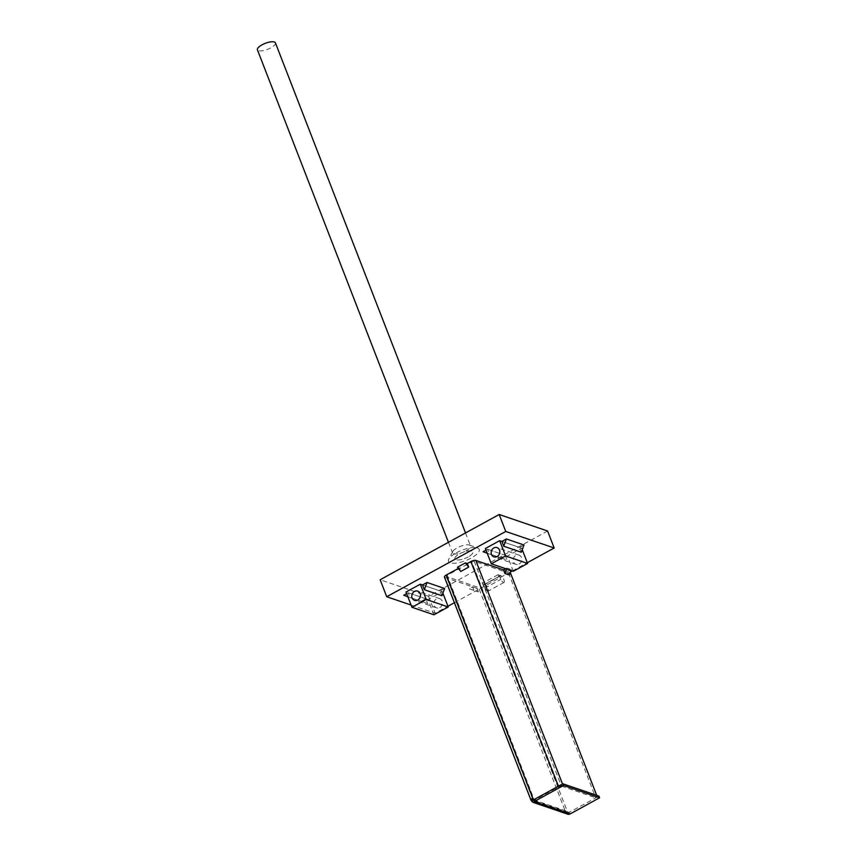 <?xml version="1.0" encoding="UTF-8"?>
<svg xmlns="http://www.w3.org/2000/svg" width="857" height="857" viewBox="0 0 857 857"><rect width="100%" height="100%" fill="white"/><g stroke="black" fill="none" stroke-linecap="round" stroke-linejoin="round"><path stroke-width="0.64" stroke-dasharray="4.29 3.21" d="M473.975 590.452L469.208 588.695L472.582 586.852L473.975 590.452L478.377 591.951L469.208 588.695M478.377 591.951L476.974 588.352L473.61 590.194M476.974 588.352L472.582 586.852M484.923 588.084L482.159 583.413L484.955 584.367L500.831 575.668A3.857 1.339 61.3 0 0 500.284 575.679A3.857 1.339 61.3 0 0 500.799 579.386L484.923 588.084A3.857 1.339 -118.7 0 1 484.419 584.378A3.857 1.339 -118.7 0 1 484.955 584.367M500.831 575.668L498.024 574.715L500.799 579.386M498.024 574.715L482.159 583.413M406.657 593.633L408.221 592.776L410.085 597.575L407.857 596.751M421.344 601.239L425.833 598.786L427.697 603.585L403.733 595.24M425.833 598.786L408.221 592.776M427.697 603.585L410.085 597.575M500.692 557.736L507.044 560.071L505.18 555.272L500.692 557.736L483.091 551.726M487.215 553.236L507.044 560.071M486.005 550.13L487.579 549.262L489.443 554.061M487.579 549.262L505.18 555.272M523.959 544.977L519.471 547.441L521.335 552.24M519.471 547.441L501.87 541.431L521.667 548.191L522.256 549.691M444.601 588.491L440.112 590.944L441.976 595.744M440.112 590.944L422.512 584.945L442.319 591.705L442.898 593.205M465.94 550.89A9.652 3.214 158.8 0 0 470.536 545.898A9.652 3.214 158.8 0 0 469.55 545.063A9.652 3.214 158.8 0 0 457.135 547.891A9.652 3.214 158.8 0 0 452.71 551.597A9.652 3.214 158.8 0 0 452.539 552.883A9.652 3.214 158.8 0 0 465.94 550.89M468.265 556.889A9.652 3.214 -21.2 0 1 454.863 558.882A9.652 3.214 -21.2 0 1 462.705 552.39A9.652 3.214 -21.2 0 1 472.871 551.897A9.652 3.214 -21.2 0 1 468.265 556.889A9.652 3.214 158.8 0 0 472.871 551.897A9.652 3.214 158.8 0 0 462.705 552.39A9.652 3.214 158.8 0 0 454.863 558.882A9.652 3.214 158.8 0 0 468.265 556.889M456.353 552.829A16.476 5.496 -21.2 0 1 477.531 548.009A16.476 5.496 -21.2 0 1 471.382 557.95A16.476 5.496 -21.2 0 1 454.51 563.22A16.476 5.496 -21.2 0 1 448.8 559.15A16.476 5.496 -21.2 0 1 456.353 552.829M510.954 570.483L511.297 569.541L507.922 571.383L509.326 574.983M506.551 568.984L506.894 568.03L511.297 569.541M505.694 568.694L506.894 568.03M532.818 798.178L534.35 800.17L558.946 786.683L561.421 786.115L474.21 561.292L508.544 573.001L510.129 572.133L503.53 569.884L507.922 571.383M460.755 571.469L459.363 567.87L457.488 567.227M458.388 568.395L459.363 567.87M547.591 531.019L428.554 596.279L380.144 579.761M428.554 596.279L435.142 613.248L447.954 606.231M411.071 605.042L435.142 613.248M454.381 602.707L510.408 571.983M512.293 570.944L527.301 562.717M519.149 564.024A4.874 4.274 -71.2 0 0 521.827 559.3A4.874 4.274 -71.2 0 0 519.063 555.122A4.874 4.274 -71.2 0 0 513.439 558.357A4.874 4.274 -71.2 0 0 515.914 564.356A4.874 4.274 -71.2 0 0 519.149 564.024M513.311 571.287L507.387 556.022L521.667 548.191M507.387 556.022L485.383 548.512M439.802 607.538A4.874 4.274 -71.2 0 0 442.48 602.814A4.874 4.274 -71.2 0 0 439.705 598.636A4.874 4.274 -71.2 0 0 434.092 601.871A4.874 4.274 -71.2 0 0 436.556 607.87A4.874 4.274 -71.2 0 0 439.802 607.538M433.953 614.801L428.029 599.536L442.319 591.705M428.029 599.536L406.025 592.026M275.418 42.85A9.652 3.214 -21.2 0 1 270.823 47.842A9.652 3.214 -21.2 0 1 257.421 49.835M487.762 591.201A3.857 1.339 -118.7 0 1 484.869 587.956A3.857 1.339 -118.7 0 1 484.419 584.378A3.857 1.339 -118.7 0 1 487.451 587.12A3.857 1.339 -118.7 0 1 488.126 591.148A3.857 1.339 -118.7 0 1 487.762 591.201M503.637 582.492A3.857 1.339 61.3 0 0 504.002 582.449A3.857 1.339 61.3 0 0 503.327 578.411A3.857 1.339 61.3 0 0 500.284 575.679A3.857 1.339 61.3 0 0 500.734 579.257A3.857 1.339 61.3 0 0 503.637 582.492M567.655 814.15A3.857 3.385 108.8 0 1 565.727 812.232L531.404 800.524L444.847 577.393A3.857 1.286 -21.2 0 1 444.429 577.04M474.21 561.292A1.928 0.643 158.8 0 0 471.746 561.86L447.15 575.347L533.697 798.478A1.928 0.643 158.8 0 0 533.086 798.895M447.15 575.347A1.928 0.643 158.8 0 0 446.229 576.343A1.928 0.643 158.8 0 0 446.443 576.515L480.766 588.234L567.313 811.365A1.928 1.693 108.8 0 0 569.562 812.19L598.925 796.089M533.718 800.502A1.928 1.693 -71.2 0 0 535.229 800.481L533.472 799.881M561.421 786.115L595.744 797.824L597.329 796.956L563.006 785.248L558.068 786.383M508.544 573.001L595.744 797.824M535.893 802.173L535.229 800.481L569.562 812.19M534.35 800.17L533.483 799.87M596.708 795.339L597.329 796.956M444.847 577.393L479.181 589.102L480.766 588.234M479.181 589.102L565.727 812.232M558.946 786.683L471.746 561.86M562.503 783.962L563.006 785.248M446.443 576.515L532.818 799.206M533.45 799.806L567.313 811.365M500.284 575.679L484.419 584.378L500.284 575.679M465.522 532.958L470.536 545.898M448.447 542.32L452.539 552.883M452.71 551.597L448.8 559.15M469.55 545.063L477.531 548.009M519.063 555.122L497.06 547.612M515.914 564.356L493.911 556.846M439.705 598.636L417.702 591.126M436.556 607.87L414.552 600.361M504.002 582.449L488.126 591.148M532.775 799.485L446.229 576.343M568.277 812.318L533.954 800.609"/><path stroke-width="1.29" d="M407.857 596.751L403.733 595.24L406.657 593.633M486.005 550.13L483.091 551.726L487.215 553.236M506.358 538.967L503.723 546.23L501.87 541.431L506.358 538.967L523.959 544.977L521.335 552.24L503.723 546.23M427 582.481L424.376 589.745L422.512 584.945L427 582.481L444.601 588.491L441.976 595.744L424.376 589.745M506.551 568.984L504.923 573.483L509.326 574.983L510.954 570.483M504.923 573.483L503.53 569.884L505.694 568.694M465.426 562.878L457.488 567.227L460.755 571.469L468.693 567.12L465.426 562.878L467.301 563.52L468.693 567.12M499.181 514.5L547.591 531.019L554.168 547.987L505.759 531.469L499.181 514.5L380.144 579.761L386.732 596.729L411.071 605.042M505.759 531.469L386.732 596.729M447.954 606.231L454.381 602.707M510.408 571.983L512.293 570.944M527.301 562.717L554.168 547.987M497.146 556.514A4.874 4.274 108.8 0 1 493.911 556.846A4.874 4.274 108.8 0 1 491.147 552.669A4.874 4.274 108.8 0 1 493.825 547.944A4.874 4.274 108.8 0 1 497.06 547.612A4.874 4.274 108.8 0 1 499.824 551.79A4.874 4.274 108.8 0 1 497.146 556.514M499.663 540.681L485.383 548.512L491.307 563.788L505.587 555.947L499.663 540.681L501.87 541.431M522.256 549.691L527.591 563.456L505.587 555.947M527.591 563.456L513.311 571.287L491.307 563.788M417.788 600.029A4.874 4.274 108.8 0 1 414.552 600.361A4.874 4.274 108.8 0 1 411.788 596.183A4.874 4.274 108.8 0 1 414.467 591.459A4.874 4.274 108.8 0 1 417.702 591.126A4.874 4.274 108.8 0 1 420.466 595.304A4.874 4.274 108.8 0 1 417.788 600.029M420.305 584.195L406.025 592.026L411.949 607.292L426.229 599.461L420.305 584.195L422.512 584.945M442.898 593.205L448.232 606.97L426.229 599.461M448.232 606.97L433.953 614.801L411.949 607.292M448.447 542.32L257.421 49.835A9.652 3.214 -21.2 0 1 265.252 43.343A9.652 3.214 -21.2 0 1 275.418 42.85L465.522 532.958M562.835 783.78L563.488 785.473L599.579 797.792L598.925 796.089L562.835 783.78L533.472 799.881L534.125 801.574L563.488 785.473M446.261 575.047L532.818 798.178A3.857 1.286 158.8 0 0 531.458 799.131A3.857 1.286 158.8 0 0 530.944 799.988A3.857 1.286 158.8 0 0 530.976 800.181L444.429 577.04A3.857 1.286 -21.2 0 1 444.397 576.857A3.857 1.286 -21.2 0 1 446.261 575.047L458.388 568.395M530.976 800.181A3.857 1.286 158.8 0 0 531.404 800.524L532.99 799.656A1.928 1.693 -71.2 0 0 533.718 800.502M533.086 798.895A1.928 0.643 158.8 0 0 532.775 799.485A1.928 0.643 158.8 0 0 532.99 799.656L533.45 799.806M558.389 786.223L470.868 561.56A3.857 1.286 -21.2 0 1 475.796 560.424L503.53 569.884M599.579 797.792L570.216 813.893A3.857 3.385 108.8 0 1 567.655 814.15L533.333 802.441A3.857 3.385 108.8 0 1 531.404 800.524M534.125 801.574L535.893 802.173A3.857 3.385 108.8 0 1 533.333 802.441M532.818 798.178L533.472 799.87L558.068 786.383M510.247 572.433L596.708 795.339M467.301 563.52L470.868 561.56M475.796 560.424L562.503 783.962M535.893 802.173L570.216 813.893"/></g></svg>
